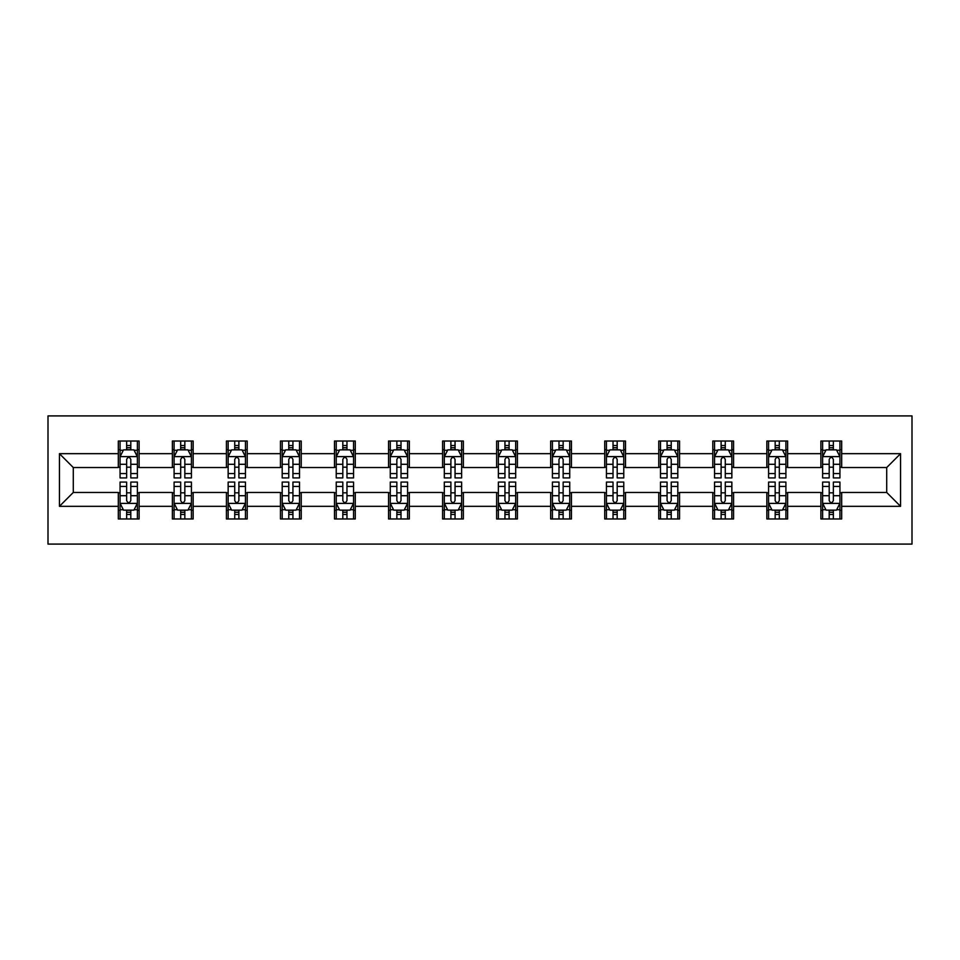 <?xml version="1.0" encoding="UTF-8"?>
<svg xmlns="http://www.w3.org/2000/svg" width="960" height="960" viewBox="0 0 960 960"><rect width="100%" height="100%" fill="white"/><g stroke="black" fill="none" stroke-linecap="round" stroke-linejoin="round"><path stroke-width="1.44" d="M48 544.092L912 544.092L912 415.908L48 415.908L48 544.092M841.68 453.672L841.68 441.024L820.884 441.024L820.884 453.672L787.632 453.672L787.632 441.024L766.848 441.024L766.848 453.672L733.584 453.672L733.584 441.024L712.8 441.024L712.8 453.672L679.548 453.672L679.548 441.024L658.764 441.024L658.764 453.672L625.5 453.672L625.5 441.024L604.716 441.024L604.716 453.672L571.452 453.672L571.452 441.024L550.668 441.024L550.668 453.672L517.416 453.672L517.416 441.024L496.632 441.024L496.632 453.672L463.368 453.672L463.368 441.024L442.584 441.024L442.584 453.672L409.332 453.672L409.332 441.024L388.548 441.024L388.548 453.672L355.284 453.672L355.284 441.024L334.5 441.024L334.5 453.672L301.236 453.672L301.236 441.024L280.452 441.024L280.452 453.672L247.2 453.672L247.2 441.024L226.416 441.024L226.416 453.672L193.152 453.672L193.152 441.024L172.368 441.024L172.368 453.672L139.116 453.672L139.116 441.024L118.32 441.024L118.32 453.672L59.436 453.672L59.436 506.328L73.284 492.468L118.32 492.468L118.32 518.976L139.116 518.976L139.116 492.468L172.368 492.468L172.368 518.976L193.152 518.976L193.152 492.468L226.416 492.468L226.416 518.976L247.2 518.976L247.2 492.468L280.452 492.468L280.452 518.976L301.236 518.976L301.236 492.468L334.5 492.468L334.5 518.976L355.284 518.976L355.284 492.468L388.548 492.468L388.548 518.976L409.332 518.976L409.332 492.468L442.584 492.468L442.584 518.976L463.368 518.976L463.368 492.468L496.632 492.468L496.632 518.976L517.416 518.976L517.416 492.468L550.668 492.468L550.668 518.976L571.452 518.976L571.452 492.468L604.716 492.468L604.716 518.976L625.5 518.976L625.5 492.468L658.764 492.468L658.764 518.976L679.548 518.976L679.548 492.468L712.8 492.468L712.8 518.976L733.584 518.976L733.584 492.468L766.848 492.468L766.848 518.976L787.632 518.976L787.632 492.468L820.884 492.468L820.884 518.976L841.68 518.976L841.68 492.468L886.716 492.468L886.716 467.532L841.68 467.532L841.68 453.672L900.564 453.672L900.564 506.328L841.68 506.328M820.884 506.328L787.632 506.328M766.848 506.328L733.584 506.328M712.8 506.328L679.548 506.328M658.764 506.328L625.5 506.328M604.716 506.328L571.452 506.328M550.668 506.328L517.416 506.328M496.632 506.328L463.368 506.328M442.584 506.328L409.332 506.328M388.548 506.328L355.284 506.328M334.5 506.328L301.236 506.328M280.452 506.328L247.2 506.328M226.416 506.328L193.152 506.328M172.368 506.328L139.116 506.328M118.32 506.328L59.436 506.328M820.884 453.672L820.884 467.532L787.632 467.532L787.632 453.672M766.848 453.672L766.848 467.532L733.584 467.532L733.584 453.672M712.8 453.672L712.8 467.532L679.548 467.532L679.548 453.672M658.764 453.672L658.764 467.532L625.5 467.532L625.5 453.672M604.716 453.672L604.716 467.532L571.452 467.532L571.452 453.672M550.668 453.672L550.668 467.532L517.416 467.532L517.416 453.672M496.632 453.672L496.632 467.532L463.368 467.532L463.368 453.672M442.584 453.672L442.584 467.532L409.332 467.532L409.332 453.672M388.548 453.672L388.548 467.532L355.284 467.532L355.284 453.672M334.5 453.672L334.5 467.532L301.236 467.532L301.236 453.672M280.452 453.672L280.452 467.532L247.2 467.532L247.2 453.672M226.416 453.672L226.416 467.532L193.152 467.532L193.152 453.672M172.368 453.672L172.368 467.532L139.116 467.532L139.116 453.672M118.32 453.672L118.32 467.532L73.284 467.532L59.436 453.672M73.284 467.532L73.284 492.468M900.564 506.328L886.716 492.468M886.716 467.532L900.564 453.672M118.32 449.688L120.06 449.688M126.636 449.688L130.8 449.688M137.376 449.688L139.116 449.688M118.32 467.184L120.06 467.184M126.636 467.184L130.8 467.184M137.376 467.184L139.116 467.184M118.32 492.816L120.06 492.816M126.636 492.816L130.8 492.816M137.376 492.816L139.116 492.816M118.32 510.312L120.06 510.312M126.636 510.312L130.8 510.312M137.376 510.312L139.116 510.312M172.368 492.816L174.096 492.816M180.684 492.816L184.836 492.816M191.424 492.816L193.152 492.816M172.368 510.312L174.096 510.312M180.684 510.312L184.836 510.312M191.424 510.312L193.152 510.312M172.368 449.688L174.096 449.688M180.684 449.688L184.836 449.688M191.424 449.688L193.152 449.688M172.368 467.184L174.096 467.184M180.684 467.184L184.836 467.184M191.424 467.184L193.152 467.184M226.416 492.816L228.144 492.816M234.732 492.816L238.884 492.816M245.46 492.816L247.2 492.816M226.416 510.312L228.144 510.312M234.732 510.312L238.884 510.312M245.46 510.312L247.2 510.312M226.416 449.688L228.144 449.688M234.732 449.688L238.884 449.688M245.46 449.688L247.2 449.688M226.416 467.184L228.144 467.184M234.732 467.184L238.884 467.184M245.46 467.184L247.2 467.184M280.452 492.816L282.192 492.816M288.768 492.816L292.932 492.816M299.508 492.816L301.236 492.816M280.452 510.312L282.192 510.312M288.768 510.312L292.932 510.312M299.508 510.312L301.236 510.312M280.452 449.688L282.192 449.688M288.768 449.688L292.932 449.688M299.508 449.688L301.236 449.688M280.452 467.184L282.192 467.184M288.768 467.184L292.932 467.184M299.508 467.184L301.236 467.184M334.5 492.816L336.228 492.816M342.816 492.816L346.968 492.816M353.556 492.816L355.284 492.816M334.5 510.312L336.228 510.312M342.816 510.312L346.968 510.312M353.556 510.312L355.284 510.312M334.5 449.688L336.228 449.688M342.816 449.688L346.968 449.688M353.556 449.688L355.284 449.688M334.5 467.184L336.228 467.184M342.816 467.184L346.968 467.184M353.556 467.184L355.284 467.184M388.548 492.816L390.276 492.816M396.852 492.816L401.016 492.816M407.592 492.816L409.332 492.816M388.548 510.312L390.276 510.312M396.852 510.312L401.016 510.312M407.592 510.312L409.332 510.312M388.548 449.688L390.276 449.688M396.852 449.688L401.016 449.688M407.592 449.688L409.332 449.688M388.548 467.184L390.276 467.184M396.852 467.184L401.016 467.184M407.592 467.184L409.332 467.184M442.584 492.816L444.312 492.816M450.9 492.816L455.052 492.816M461.64 492.816L463.368 492.816M442.584 510.312L444.312 510.312M450.9 510.312L455.052 510.312M461.64 510.312L463.368 510.312M442.584 449.688L444.312 449.688M450.9 449.688L455.052 449.688M461.64 449.688L463.368 449.688M442.584 467.184L444.312 467.184M450.9 467.184L455.052 467.184M461.64 467.184L463.368 467.184M496.632 492.816L498.36 492.816M504.948 492.816L509.1 492.816M515.688 492.816L517.416 492.816M496.632 510.312L498.36 510.312M504.948 510.312L509.1 510.312M515.688 510.312L517.416 510.312M496.632 449.688L498.36 449.688M504.948 449.688L509.1 449.688M515.688 449.688L517.416 449.688M496.632 467.184L498.36 467.184M504.948 467.184L509.1 467.184M515.688 467.184L517.416 467.184M550.668 492.816L552.408 492.816M558.984 492.816L563.148 492.816M569.724 492.816L571.452 492.816M550.668 510.312L552.408 510.312M558.984 510.312L563.148 510.312M569.724 510.312L571.452 510.312M550.668 449.688L552.408 449.688M558.984 449.688L563.148 449.688M569.724 449.688L571.452 449.688M550.668 467.184L552.408 467.184M558.984 467.184L563.148 467.184M569.724 467.184L571.452 467.184M604.716 492.816L606.444 492.816M613.032 492.816L617.184 492.816M623.772 492.816L625.5 492.816M604.716 510.312L606.444 510.312M613.032 510.312L617.184 510.312M623.772 510.312L625.5 510.312M604.716 449.688L606.444 449.688M613.032 449.688L617.184 449.688M623.772 449.688L625.5 449.688M604.716 467.184L606.444 467.184M613.032 467.184L617.184 467.184M623.772 467.184L625.5 467.184M658.764 492.816L660.492 492.816M667.068 492.816L671.232 492.816M677.808 492.816L679.548 492.816M658.764 510.312L660.492 510.312M667.068 510.312L671.232 510.312M677.808 510.312L679.548 510.312M658.764 449.688L660.492 449.688M667.068 449.688L671.232 449.688M677.808 449.688L679.548 449.688M658.764 467.184L660.492 467.184M667.068 467.184L671.232 467.184M677.808 467.184L679.548 467.184M712.8 492.816L714.54 492.816M721.116 492.816L725.268 492.816M731.856 492.816L733.584 492.816M712.8 510.312L714.54 510.312M721.116 510.312L725.268 510.312M731.856 510.312L733.584 510.312M712.8 449.688L714.54 449.688M721.116 449.688L725.268 449.688M731.856 449.688L733.584 449.688M712.8 467.184L714.54 467.184M721.116 467.184L725.268 467.184M731.856 467.184L733.584 467.184M766.848 492.816L768.576 492.816M775.164 492.816L779.316 492.816M785.904 492.816L787.632 492.816M766.848 510.312L768.576 510.312M775.164 510.312L779.316 510.312M785.904 510.312L787.632 510.312M766.848 449.688L768.576 449.688M775.164 449.688L779.316 449.688M785.904 449.688L787.632 449.688M766.848 467.184L768.576 467.184M775.164 467.184L779.316 467.184M785.904 467.184L787.632 467.184M820.884 492.816L822.624 492.816M829.2 492.816L833.364 492.816M839.94 492.816L841.68 492.816M820.884 510.312L822.624 510.312M829.2 510.312L833.364 510.312M839.94 510.312L841.68 510.312M820.884 449.688L822.624 449.688M829.2 449.688L833.364 449.688M839.94 449.688L841.68 449.688M820.884 467.184L822.624 467.184M829.2 467.184L833.364 467.184M839.94 467.184L841.68 467.184M130.8 445.536L126.636 445.536M137.376 473.58L130.8 473.58L130.8 477.924L137.376 477.924L137.376 456.792L133.92 449.856L123.528 449.856L120.06 456.792L120.06 477.924L126.636 477.924L126.636 473.58L120.06 473.58M120.06 456.792L120.06 441.024M137.376 456.792L137.376 441.024M126.636 449.856L126.636 441.024M130.8 441.024L130.8 449.856M130.8 473.58L130.8 459.384C129.408 456.72 128.028 456.72 126.636 459.384L126.636 473.58M126.636 514.464L130.8 514.464M120.06 486.42L126.636 486.42L126.636 482.076L120.06 482.076L120.06 503.208L123.528 510.144L133.92 510.144L137.376 503.208L137.376 482.076L130.8 482.076L130.8 486.42L137.376 486.42M137.376 503.208L137.376 518.976M120.06 503.208L120.06 518.976M130.8 510.144L130.8 518.976M126.636 518.976L126.636 510.144M126.636 486.42L126.636 500.616C128.028 503.28 129.408 503.28 130.8 500.616L130.8 486.42M184.836 445.536L180.684 445.536M191.424 473.58L184.836 473.58L184.836 477.924L191.424 477.924L191.424 456.792L187.956 449.856L177.564 449.856L174.096 456.792L174.096 477.924L180.684 477.924L180.684 473.58L174.096 473.58M174.096 456.792L174.096 441.024M191.424 456.792L191.424 441.024M180.684 449.856L180.684 441.024M184.836 441.024L184.836 449.856M184.836 473.58L184.836 459.384C183.456 456.72 182.076 456.72 180.684 459.384L180.684 473.58M238.884 445.536L234.732 445.536M245.46 473.58L238.884 473.58L238.884 477.924L245.46 477.924L245.46 456.792L242.004 449.856L231.612 449.856L228.144 456.792L228.144 477.924L234.732 477.924L234.732 473.58L228.144 473.58M228.144 456.792L228.144 441.024M245.46 456.792L245.46 441.024M234.732 449.856L234.732 441.024M238.884 441.024L238.884 449.856M238.884 473.58L238.884 459.384C237.504 456.72 236.112 456.72 234.732 459.384L234.732 473.58M180.684 514.464L184.836 514.464M174.096 486.42L180.684 486.42L180.684 482.076L174.096 482.076L174.096 503.208L177.564 510.144L187.956 510.144L191.424 503.208L191.424 482.076L184.836 482.076L184.836 486.42L191.424 486.42M191.424 503.208L191.424 518.976M174.096 503.208L174.096 518.976M184.836 510.144L184.836 518.976M180.684 518.976L180.684 510.144M180.684 486.42L180.684 500.616C182.064 503.28 183.456 503.28 184.836 500.616L184.836 486.42M234.732 514.464L238.884 514.464M228.144 486.42L234.732 486.42L234.732 482.076L228.144 482.076L228.144 503.208L231.612 510.144L242.004 510.144L245.46 503.208L245.46 482.076L238.884 482.076L238.884 486.42L245.46 486.42M245.46 503.208L245.46 518.976M228.144 503.208L228.144 518.976M238.884 510.144L238.884 518.976M234.732 518.976L234.732 510.144M234.732 486.42L234.732 500.616C236.112 503.28 237.492 503.28 238.884 500.616L238.884 486.42M292.932 445.536L288.768 445.536M299.508 473.58L292.932 473.58L292.932 477.924L299.508 477.924L299.508 456.792L296.04 449.856L285.648 449.856L282.192 456.792L282.192 477.924L288.768 477.924L288.768 473.58L282.192 473.58M282.192 456.792L282.192 441.024M299.508 456.792L299.508 441.024M288.768 449.856L288.768 441.024M292.932 441.024L292.932 449.856M292.932 473.58L292.932 459.384C291.54 456.72 290.16 456.72 288.768 459.384L288.768 473.58M346.968 445.536L342.816 445.536M353.556 473.58L346.968 473.58L346.968 477.924L353.556 477.924L353.556 456.792L350.088 449.856L339.696 449.856L336.228 456.792L336.228 477.924L342.816 477.924L342.816 473.58L336.228 473.58M336.228 456.792L336.228 441.024M353.556 456.792L353.556 441.024M342.816 449.856L342.816 441.024M346.968 441.024L346.968 449.856M346.968 473.58L346.968 459.384C345.588 456.72 344.196 456.72 342.816 459.384L342.816 473.58M401.016 445.536L396.852 445.536M407.592 473.58L401.016 473.58L401.016 477.924L407.592 477.924L407.592 456.792L404.136 449.856L393.744 449.856L390.276 456.792L390.276 477.924L396.852 477.924L396.852 473.58L390.276 473.58M390.276 456.792L390.276 441.024M407.592 456.792L407.592 441.024M396.852 449.856L396.852 441.024M401.016 441.024L401.016 449.856M401.016 473.58L401.016 459.384C399.624 456.72 398.244 456.72 396.852 459.384L396.852 473.58M288.768 514.464L292.932 514.464M282.192 486.42L288.768 486.42L288.768 482.076L282.192 482.076L282.192 503.208L285.648 510.144L296.04 510.144L299.508 503.208L299.508 482.076L292.932 482.076L292.932 486.42L299.508 486.42M299.508 503.208L299.508 518.976M282.192 503.208L282.192 518.976M292.932 510.144L292.932 518.976M288.768 518.976L288.768 510.144M288.768 486.42L288.768 500.616C290.148 503.28 291.54 503.28 292.932 500.616L292.932 486.42M342.816 514.464L346.968 514.464M336.228 486.42L342.816 486.42L342.816 482.076L336.228 482.076L336.228 503.208L339.696 510.144L350.088 510.144L353.556 503.208L353.556 482.076L346.968 482.076L346.968 486.42L353.556 486.42M353.556 503.208L353.556 518.976M336.228 503.208L336.228 518.976M346.968 510.144L346.968 518.976M342.816 518.976L342.816 510.144M342.816 486.42L342.816 500.616C344.196 503.28 345.588 503.28 346.968 500.616L346.968 486.42M396.852 514.464L401.016 514.464M390.276 486.42L396.852 486.42L396.852 482.076L390.276 482.076L390.276 503.208L393.744 510.144L404.136 510.144L407.592 503.208L407.592 482.076L401.016 482.076L401.016 486.42L407.592 486.42M407.592 503.208L407.592 518.976M390.276 503.208L390.276 518.976M401.016 510.144L401.016 518.976M396.852 518.976L396.852 510.144M396.852 486.42L396.852 500.616C398.244 503.28 399.624 503.28 401.016 500.616L401.016 486.42M455.052 445.536L450.9 445.536M461.64 473.58L455.052 473.58L455.052 477.924L461.64 477.924L461.64 456.792L458.172 449.856L447.78 449.856L444.312 456.792L444.312 477.924L450.9 477.924L450.9 473.58L444.312 473.58M444.312 456.792L444.312 441.024M461.64 456.792L461.64 441.024M450.9 449.856L450.9 441.024M455.052 441.024L455.052 449.856M455.052 473.58L455.052 459.384C453.672 456.72 452.292 456.72 450.9 459.384L450.9 473.58M450.9 514.464L455.052 514.464M444.312 486.42L450.9 486.42L450.9 482.076L444.312 482.076L444.312 503.208L447.78 510.144L458.172 510.144L461.64 503.208L461.64 482.076L455.052 482.076L455.052 486.42L461.64 486.42M461.64 503.208L461.64 518.976M444.312 503.208L444.312 518.976M455.052 510.144L455.052 518.976M450.9 518.976L450.9 510.144M450.9 486.42L450.9 500.616C452.28 503.28 453.672 503.28 455.052 500.616L455.052 486.42M509.1 445.536L504.948 445.536M515.688 473.58L509.1 473.58L509.1 477.924L515.688 477.924L515.688 456.792L512.22 449.856L501.828 449.856L498.36 456.792L498.36 477.924L504.948 477.924L504.948 473.58L498.36 473.58M498.36 456.792L498.36 441.024M515.688 456.792L515.688 441.024M504.948 449.856L504.948 441.024M509.1 441.024L509.1 449.856M509.1 473.58L509.1 459.384C507.72 456.72 506.328 456.72 504.948 459.384L504.948 473.58M504.948 514.464L509.1 514.464M498.36 486.42L504.948 486.42L504.948 482.076L498.36 482.076L498.36 503.208L501.828 510.144L512.22 510.144L515.688 503.208L515.688 482.076L509.1 482.076L509.1 486.42L515.688 486.42M515.688 503.208L515.688 518.976M498.36 503.208L498.36 518.976M509.1 510.144L509.1 518.976M504.948 518.976L504.948 510.144M504.948 486.42L504.948 500.616C506.328 503.28 507.708 503.28 509.1 500.616L509.1 486.42M563.148 445.536L558.984 445.536M569.724 473.58L563.148 473.58L563.148 477.924L569.724 477.924L569.724 456.792L566.256 449.856L555.864 449.856L552.408 456.792L552.408 477.924L558.984 477.924L558.984 473.58L552.408 473.58M552.408 456.792L552.408 441.024M569.724 456.792L569.724 441.024M558.984 449.856L558.984 441.024M563.148 441.024L563.148 449.856M563.148 473.58L563.148 459.384C561.756 456.72 560.376 456.72 558.984 459.384L558.984 473.58M558.984 514.464L563.148 514.464M552.408 486.42L558.984 486.42L558.984 482.076L552.408 482.076L552.408 503.208L555.864 510.144L566.256 510.144L569.724 503.208L569.724 482.076L563.148 482.076L563.148 486.42L569.724 486.42M569.724 503.208L569.724 518.976M552.408 503.208L552.408 518.976M563.148 510.144L563.148 518.976M558.984 518.976L558.984 510.144M558.984 486.42L558.984 500.616C560.376 503.28 561.756 503.28 563.148 500.616L563.148 486.42M617.184 445.536L613.032 445.536M623.772 473.58L617.184 473.58L617.184 477.924L623.772 477.924L623.772 456.792L620.304 449.856L609.912 449.856L606.444 456.792L606.444 477.924L613.032 477.924L613.032 473.58L606.444 473.58M606.444 456.792L606.444 441.024M623.772 456.792L623.772 441.024M613.032 449.856L613.032 441.024M617.184 441.024L617.184 449.856M617.184 473.58L617.184 459.384C615.804 456.72 614.412 456.72 613.032 459.384L613.032 473.58M613.032 514.464L617.184 514.464M606.444 486.42L613.032 486.42L613.032 482.076L606.444 482.076L606.444 503.208L609.912 510.144L620.304 510.144L623.772 503.208L623.772 482.076L617.184 482.076L617.184 486.42L623.772 486.42M623.772 503.208L623.772 518.976M606.444 503.208L606.444 518.976M617.184 510.144L617.184 518.976M613.032 518.976L613.032 510.144M613.032 486.42L613.032 500.616C614.412 503.28 615.804 503.28 617.184 500.616L617.184 486.42M671.232 445.536L667.068 445.536M677.808 473.58L671.232 473.58L671.232 477.924L677.808 477.924L677.808 456.792L674.352 449.856L663.96 449.856L660.492 456.792L660.492 477.924L667.068 477.924L667.068 473.58L660.492 473.58M660.492 456.792L660.492 441.024M677.808 456.792L677.808 441.024M667.068 449.856L667.068 441.024M671.232 441.024L671.232 449.856M671.232 473.58L671.232 459.384C669.852 456.72 668.46 456.72 667.068 459.384L667.068 473.58M667.068 514.464L671.232 514.464M660.492 486.42L667.068 486.42L667.068 482.076L660.492 482.076L660.492 503.208L663.96 510.144L674.352 510.144L677.808 503.208L677.808 482.076L671.232 482.076L671.232 486.42L677.808 486.42M677.808 503.208L677.808 518.976M660.492 503.208L660.492 518.976M671.232 510.144L671.232 518.976M667.068 518.976L667.068 510.144M667.068 486.42L667.068 500.616C668.46 503.28 669.84 503.28 671.232 500.616L671.232 486.42M725.268 445.536L721.116 445.536M731.856 473.58L725.268 473.58L725.268 477.924L731.856 477.924L731.856 456.792L728.388 449.856L717.996 449.856L714.54 456.792L714.54 477.924L721.116 477.924L721.116 473.58L714.54 473.58M714.54 456.792L714.54 441.024M731.856 456.792L731.856 441.024M721.116 449.856L721.116 441.024M725.268 441.024L725.268 449.856M725.268 473.58L725.268 459.384C723.888 456.72 722.508 456.72 721.116 459.384L721.116 473.58M721.116 514.464L725.268 514.464M714.54 486.42L721.116 486.42L721.116 482.076L714.54 482.076L714.54 503.208L717.996 510.144L728.388 510.144L731.856 503.208L731.856 482.076L725.268 482.076L725.268 486.42L731.856 486.42M731.856 503.208L731.856 518.976M714.54 503.208L714.54 518.976M725.268 510.144L725.268 518.976M721.116 518.976L721.116 510.144M721.116 486.42L721.116 500.616C722.496 503.28 723.888 503.28 725.268 500.616L725.268 486.42M779.316 445.536L775.164 445.536M785.904 473.58L779.316 473.58L779.316 477.924L785.904 477.924L785.904 456.792L782.436 449.856L772.044 449.856L768.576 456.792L768.576 477.924L775.164 477.924L775.164 473.58L768.576 473.58M768.576 456.792L768.576 441.024M785.904 456.792L785.904 441.024M775.164 449.856L775.164 441.024M779.316 441.024L779.316 449.856M779.316 473.58L779.316 459.384C777.936 456.72 776.544 456.72 775.164 459.384L775.164 473.58M775.164 514.464L779.316 514.464M768.576 486.42L775.164 486.42L775.164 482.076L768.576 482.076L768.576 503.208L772.044 510.144L782.436 510.144L785.904 503.208L785.904 482.076L779.316 482.076L779.316 486.42L785.904 486.42M785.904 503.208L785.904 518.976M768.576 503.208L768.576 518.976M779.316 510.144L779.316 518.976M775.164 518.976L775.164 510.144M775.164 486.42L775.164 500.616C776.544 503.28 777.924 503.28 779.316 500.616L779.316 486.42M833.364 445.536L829.2 445.536M839.94 473.58L833.364 473.58L833.364 477.924L839.94 477.924L839.94 456.792L836.472 449.856L826.08 449.856L822.624 456.792L822.624 477.924L829.2 477.924L829.2 473.58L822.624 473.58M822.624 456.792L822.624 441.024M839.94 456.792L839.94 441.024M829.2 449.856L829.2 441.024M833.364 441.024L833.364 449.856M833.364 473.58L833.364 459.384C831.972 456.72 830.592 456.72 829.2 459.384L829.2 473.58M829.2 514.464L833.364 514.464M822.624 486.42L829.2 486.42L829.2 482.076L822.624 482.076L822.624 503.208L826.08 510.144L836.472 510.144L839.94 503.208L839.94 482.076L833.364 482.076L833.364 486.42L839.94 486.42M839.94 503.208L839.94 518.976M822.624 503.208L822.624 518.976M833.364 510.144L833.364 518.976M829.2 518.976L829.2 510.144M829.2 486.42L829.2 500.616C830.592 503.28 831.972 503.28 833.364 500.616L833.364 486.42M137.292 456.612L120.144 456.612M120.06 450.276L123.312 450.276M134.124 450.276L137.376 450.276M126.636 464.292L120.06 464.292M137.376 464.292L130.8 464.292M130.8 447.732L126.636 447.732M120.144 503.388L137.292 503.388M137.376 509.724L134.124 509.724M123.312 509.724L120.06 509.724M130.8 495.708L137.376 495.708M120.06 495.708L126.636 495.708M126.636 512.268L130.8 512.268M191.34 456.612L174.192 456.612M174.096 450.276L177.36 450.276M188.172 450.276L191.424 450.276M180.684 464.292L174.096 464.292M191.424 464.292L184.836 464.292M184.836 447.732L180.684 447.732M245.376 456.612L228.228 456.612M228.144 450.276L231.396 450.276M242.208 450.276L245.46 450.276M234.732 464.292L228.144 464.292M245.46 464.292L238.884 464.292M238.884 447.732L234.732 447.732M174.192 503.388L191.34 503.388M191.424 509.724L188.172 509.724M177.36 509.724L174.096 509.724M184.836 495.708L191.424 495.708M174.096 495.708L180.684 495.708M180.684 512.268L184.836 512.268M228.228 503.388L245.376 503.388M245.46 509.724L242.208 509.724M231.396 509.724L228.144 509.724M238.884 495.708L245.46 495.708M228.144 495.708L234.732 495.708M234.732 512.268L238.884 512.268M299.424 456.612L282.276 456.612M282.192 450.276L285.444 450.276M296.256 450.276L299.508 450.276M288.768 464.292L282.192 464.292M299.508 464.292L292.932 464.292M292.932 447.732L288.768 447.732M353.46 456.612L336.312 456.612M336.228 450.276L339.492 450.276M350.292 450.276L353.556 450.276M342.816 464.292L336.228 464.292M353.556 464.292L346.968 464.292M346.968 447.732L342.816 447.732M407.508 456.612L390.36 456.612M390.276 450.276L393.528 450.276M404.34 450.276L407.592 450.276M396.852 464.292L390.276 464.292M407.592 464.292L401.016 464.292M401.016 447.732L396.852 447.732M282.276 503.388L299.424 503.388M299.508 509.724L296.256 509.724M285.444 509.724L282.192 509.724M292.932 495.708L299.508 495.708M282.192 495.708L288.768 495.708M288.768 512.268L292.932 512.268M336.312 503.388L353.46 503.388M353.556 509.724L350.292 509.724M339.492 509.724L336.228 509.724M346.968 495.708L353.556 495.708M336.228 495.708L342.816 495.708M342.816 512.268L346.968 512.268M390.36 503.388L407.508 503.388M407.592 509.724L404.34 509.724M393.528 509.724L390.276 509.724M401.016 495.708L407.592 495.708M390.276 495.708L396.852 495.708M396.852 512.268L401.016 512.268M461.556 456.612L444.408 456.612M444.312 450.276L447.576 450.276M458.388 450.276L461.64 450.276M450.9 464.292L444.312 464.292M461.64 464.292L455.052 464.292M455.052 447.732L450.9 447.732M444.408 503.388L461.556 503.388M461.64 509.724L458.388 509.724M447.576 509.724L444.312 509.724M455.052 495.708L461.64 495.708M444.312 495.708L450.9 495.708M450.9 512.268L455.052 512.268M515.592 456.612L498.444 456.612M498.36 450.276L501.612 450.276M512.424 450.276L515.688 450.276M504.948 464.292L498.36 464.292M515.688 464.292L509.1 464.292M509.1 447.732L504.948 447.732M498.444 503.388L515.592 503.388M515.688 509.724L512.424 509.724M501.612 509.724L498.36 509.724M509.1 495.708L515.688 495.708M498.36 495.708L504.948 495.708M504.948 512.268L509.1 512.268M569.64 456.612L552.492 456.612M552.408 450.276L555.66 450.276M566.472 450.276L569.724 450.276M558.984 464.292L552.408 464.292M569.724 464.292L563.148 464.292M563.148 447.732L558.984 447.732M552.492 503.388L569.64 503.388M569.724 509.724L566.472 509.724M555.66 509.724L552.408 509.724M563.148 495.708L569.724 495.708M552.408 495.708L558.984 495.708M558.984 512.268L563.148 512.268M623.688 456.612L606.54 456.612M606.444 450.276L609.708 450.276M620.508 450.276L623.772 450.276M613.032 464.292L606.444 464.292M623.772 464.292L617.184 464.292M617.184 447.732L613.032 447.732M606.54 503.388L623.688 503.388M623.772 509.724L620.508 509.724M609.708 509.724L606.444 509.724M617.184 495.708L623.772 495.708M606.444 495.708L613.032 495.708M613.032 512.268L617.184 512.268M677.724 456.612L660.576 456.612M660.492 450.276L663.744 450.276M674.556 450.276L677.808 450.276M667.068 464.292L660.492 464.292M677.808 464.292L671.232 464.292M671.232 447.732L667.068 447.732M660.576 503.388L677.724 503.388M677.808 509.724L674.556 509.724M663.744 509.724L660.492 509.724M671.232 495.708L677.808 495.708M660.492 495.708L667.068 495.708M667.068 512.268L671.232 512.268M731.772 456.612L714.624 456.612M714.54 450.276L717.792 450.276M728.604 450.276L731.856 450.276M721.116 464.292L714.54 464.292M731.856 464.292L725.268 464.292M725.268 447.732L721.116 447.732M714.624 503.388L731.772 503.388M731.856 509.724L728.604 509.724M717.792 509.724L714.54 509.724M725.268 495.708L731.856 495.708M714.54 495.708L721.116 495.708M721.116 512.268L725.268 512.268M785.808 456.612L768.66 456.612M768.576 450.276L771.828 450.276M782.64 450.276L785.904 450.276M775.164 464.292L768.576 464.292M785.904 464.292L779.316 464.292M779.316 447.732L775.164 447.732M768.66 503.388L785.808 503.388M785.904 509.724L782.64 509.724M771.828 509.724L768.576 509.724M779.316 495.708L785.904 495.708M768.576 495.708L775.164 495.708M775.164 512.268L779.316 512.268M839.856 456.612L822.708 456.612M822.624 450.276L825.876 450.276M836.688 450.276L839.94 450.276M829.2 464.292L822.624 464.292M839.94 464.292L833.364 464.292M833.364 447.732L829.2 447.732M822.708 503.388L839.856 503.388M839.94 509.724L836.688 509.724M825.876 509.724L822.624 509.724M833.364 495.708L839.94 495.708M822.624 495.708L829.2 495.708M829.2 512.268L833.364 512.268"/></g></svg>
